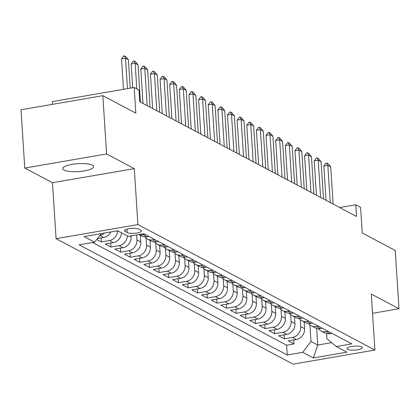 <?xml version="1.0" encoding="UTF-8"?>
<svg xmlns="http://www.w3.org/2000/svg" width="420" height="420" viewBox="0 0 420 420"><rect width="100%" height="100%" fill="white"/><g stroke="black" fill="none" stroke-linecap="round" stroke-linejoin="round"><path stroke-width="0.63" d="M92.363 165.202A15.467 3.959 176.3 0 0 74.933 163.963A15.467 3.959 176.3 0 0 62.769 168.641A15.467 3.959 176.3 0 0 64.055 170.079A15.467 3.959 176.3 0 0 81.48 171.318A15.467 3.959 176.3 0 0 93.644 166.64A15.467 3.959 176.3 0 0 92.363 165.202M361.683 346.909A7.733 1.979 176.3 0 0 352.968 346.29A7.733 1.979 176.3 0 0 346.889 348.631A7.733 1.979 176.3 0 0 347.529 349.351A7.733 1.979 176.3 0 0 356.244 349.97A7.733 1.979 176.3 0 0 362.324 347.634A7.733 1.979 176.3 0 0 361.683 346.909M56.086 238.681L293.092 364.14L374.918 350.038L137.912 224.579L56.086 238.681L52.468 182.721L134.295 168.62L106.596 153.956L24.77 168.063L52.468 182.721M24.77 168.063L21 109.772L102.827 95.666L135.823 113.138L134.164 87.486L52.337 101.588L52.516 104.339M372.545 313.304L399 308.742L395.231 250.451L362.234 232.984L360.575 207.338L355.756 204.787L339.712 207.553M106.596 153.956L102.827 95.666M96.7 239.474L101.357 241.936L101.094 237.925M121.532 232.822A9.671 8.631 -62.1 0 1 113.279 242.587L105.21 243.978L110.99 247.039L110.728 243.023M131.098 235.898L131.155 236.833A9.671 8.631 -62.1 0 1 122.913 247.684L114.844 249.076L120.624 252.137L120.362 248.126M140.359 235.263L140.789 241.936A9.671 8.631 -62.1 0 1 132.547 252.788L124.478 254.173L130.258 257.234L129.995 253.223M149.993 240.366L150.428 247.034A9.671 8.631 -62.1 0 1 142.18 257.885L134.111 259.276L139.892 262.337L139.634 258.326M159.632 245.464L160.062 252.131A9.671 8.631 -62.1 0 1 151.82 262.983L143.745 264.374L149.525 267.435L149.268 263.424M169.265 250.561L169.696 257.234A9.671 8.631 -62.1 0 1 161.453 268.086L153.379 269.477L159.159 272.538L158.902 268.527M178.899 255.665L179.329 262.332A9.671 8.631 -62.1 0 1 171.087 273.184L163.013 274.575L168.793 277.636L168.535 273.625M188.533 260.762L188.963 267.435A9.671 8.631 -62.1 0 1 180.721 278.287L172.646 279.678L178.427 282.733L178.169 278.723M198.166 265.865L198.597 272.533A9.671 8.631 -62.1 0 1 190.355 283.385L182.285 284.776L188.066 287.837L187.803 283.826M207.8 270.963L208.231 277.636A9.671 8.631 -62.1 0 1 199.988 288.482L191.919 289.873L197.699 292.934L197.437 288.923M217.434 276.066L217.865 282.733A9.671 8.631 -62.1 0 1 209.622 293.585L201.553 294.977L207.333 298.037L207.071 294.026M227.068 281.164L227.504 287.831A9.671 8.631 -62.1 0 1 219.256 298.683L211.186 300.074L216.967 303.135L216.709 299.124M236.707 286.262L237.137 292.934A9.671 8.631 -62.1 0 1 228.895 303.786L220.82 305.177L226.601 308.238L226.343 304.222M246.341 291.365L246.771 298.032A9.671 8.631 -62.1 0 1 238.529 308.884L230.454 310.275L236.234 313.336L235.977 309.325M255.974 296.462L256.405 303.135A9.671 8.631 -62.1 0 1 248.162 313.987L240.088 315.378L245.868 318.433L245.611 314.423M265.608 301.565L266.038 308.233A9.671 8.631 -62.1 0 1 257.796 319.084L249.722 320.476L255.502 323.536L255.245 319.526M275.242 306.663L275.672 313.336A9.671 8.631 -62.1 0 1 267.43 324.182L259.355 325.574L265.141 328.634L264.878 324.623M284.875 311.766L285.306 318.433A9.671 8.631 -62.1 0 1 277.064 329.285L268.994 330.677L274.774 333.737L274.512 329.726M294.509 316.864L294.94 323.531A9.671 8.631 -62.1 0 1 286.697 334.383L278.628 335.774L284.408 338.835L284.146 334.824M134.164 87.486L138.983 90.038L139.739 101.698L356.512 216.442L355.756 204.787M125.102 231.452L127.218 232.575A7.492 1.916 176.3 0 0 135.66 233.173A7.492 1.916 176.3 0 0 141.55 230.911A7.492 1.916 176.3 0 0 140.931 230.213L138.81 229.089A7.492 1.916 176.3 0 0 130.368 228.491A7.492 1.916 176.3 0 0 124.478 230.753A7.492 1.916 176.3 0 0 125.102 231.452L125.008 229.982M326.582 333.58L326.912 338.741L336.362 346.542L351.844 343.875L143.74 233.714L128.258 236.387L117.663 230.774L84.047 236.57L94.647 242.177L79.165 244.844L287.264 355.005L302.746 352.338L310.989 341.486L317.735 345.056L331.653 342.657M336.362 346.542L346.962 352.154L313.346 357.945L302.746 352.338M300.279 319.699L300.72 326.592A9.671 8.631 117.9 0 1 292.478 337.444L284.408 338.835M304.143 321.962L304.579 328.634L300.72 326.592M290.64 314.596L291.086 321.494A9.671 8.631 117.9 0 1 282.844 332.346L274.774 333.737M281.006 309.498L281.453 316.391A9.671 8.631 117.9 0 1 273.21 327.243L265.141 328.634M271.373 304.4L271.819 311.294A9.671 8.631 117.9 0 1 263.576 322.145L255.502 323.536M261.739 299.297L262.185 306.196A9.671 8.631 117.9 0 1 253.942 317.042L245.868 318.433M252.105 294.2L252.551 301.093A9.671 8.631 117.9 0 1 244.309 311.945L236.234 313.336M242.471 289.096L242.918 295.995A9.671 8.631 117.9 0 1 234.675 306.847L226.601 308.238M232.838 283.999L233.284 290.892A9.671 8.631 117.9 0 1 225.041 301.744L216.967 303.135M223.204 278.901L223.65 285.794A9.671 8.631 117.9 0 1 215.402 296.646L207.333 298.037M213.565 273.798L214.011 280.691A9.671 8.631 117.9 0 1 205.769 291.543L197.699 292.934M203.931 268.7L204.377 275.594A9.671 8.631 117.9 0 1 196.135 286.445L188.066 287.837M194.297 263.597L194.744 270.496A9.671 8.631 117.9 0 1 186.501 281.342L178.427 282.733M184.663 258.5L185.11 265.393A9.671 8.631 117.9 0 1 176.867 276.244L168.793 277.636M175.03 253.397L175.476 260.295A9.671 8.631 117.9 0 1 167.234 271.147L159.159 272.538M165.396 248.299L165.842 255.192A9.671 8.631 117.9 0 1 157.6 266.044L149.525 267.435M155.762 243.201L156.209 250.094A9.671 8.631 117.9 0 1 147.966 260.946L139.892 262.337M146.129 238.098L146.575 244.991A9.671 8.631 117.9 0 1 138.327 255.843L130.258 257.234M136.616 234.943L136.936 239.894A9.671 8.631 117.9 0 1 128.693 250.745L120.624 252.137M110.791 231.961A9.671 8.631 117.9 0 1 103.645 237.484L97.393 238.565M104.606 233.027A9.671 8.631 117.9 0 1 99.792 235.447L99.755 235.452M92.642 242.524L286.634 345.214L294.042 343.933L293.785 339.922M304.579 328.634A9.671 8.631 -62.1 0 1 296.331 339.486L288.262 340.877L294.042 343.933M127.312 235.883A9.671 8.631 117.9 0 1 119.059 245.648L110.99 247.039M117.679 230.785A9.671 8.631 117.9 0 1 109.426 240.545L101.357 241.936M145.042 234.407L143.041 234.754A9.671 8.631 117.9 0 1 139.183 234.502M138.983 234.539L141.771 236.009A9.671 8.631 -62.1 0 0 146.895 236.791L148.901 236.444M154.681 239.505L152.675 239.852A9.671 8.631 117.9 0 1 147.551 239.069A9.671 8.631 117.9 0 1 144.995 236.901M147.551 239.069L151.405 241.112A9.671 8.631 -62.1 0 0 156.529 241.894L158.534 241.547M164.315 244.608L162.309 244.949A9.671 8.631 117.9 0 1 157.185 244.172A9.671 8.631 117.9 0 1 154.634 242.004M157.185 244.172L161.038 246.209A9.671 8.631 -62.1 0 0 166.162 246.992L168.168 246.645M173.948 249.706L171.943 250.052A9.671 8.631 117.9 0 1 166.819 249.27A9.671 8.631 117.9 0 1 164.267 247.102M166.819 249.27L170.672 251.312A9.671 8.631 -62.1 0 0 175.796 252.089L177.802 251.748M183.582 254.809L181.582 255.15A9.671 8.631 117.9 0 1 176.453 254.368A9.671 8.631 117.9 0 1 173.901 252.205M176.453 254.368L180.306 256.41A9.671 8.631 -62.1 0 0 185.435 257.192L187.435 256.846M193.216 259.906L191.216 260.253A9.671 8.631 117.9 0 1 186.086 259.471A9.671 8.631 117.9 0 1 183.535 257.303M186.086 259.471L189.94 261.508A9.671 8.631 -62.1 0 0 195.069 262.29L197.069 261.949M202.85 265.004L200.849 265.351A9.671 8.631 117.9 0 1 195.72 264.569A9.671 8.631 117.9 0 1 193.168 262.4M195.72 264.569L199.573 266.611A9.671 8.631 -62.1 0 0 204.703 267.393L206.703 267.047M212.483 270.107L210.483 270.454A9.671 8.631 117.9 0 1 205.354 269.671A9.671 8.631 117.9 0 1 202.802 267.503M205.354 269.671L209.207 271.709A9.671 8.631 -62.1 0 0 214.337 272.491L216.337 272.144M222.117 275.205L220.117 275.552A9.671 8.631 117.9 0 1 214.993 274.769A9.671 8.631 117.9 0 1 212.436 272.601M214.993 274.769L218.846 276.812A9.671 8.631 -62.1 0 0 223.97 277.594L225.971 277.247M231.756 280.308L229.751 280.649A9.671 8.631 117.9 0 1 224.627 279.867A9.671 8.631 117.9 0 1 222.07 277.704M224.627 279.867L228.48 281.909A9.671 8.631 -62.1 0 0 233.604 282.692L235.609 282.345M241.39 285.406L239.384 285.752A9.671 8.631 117.9 0 1 234.26 284.97A9.671 8.631 117.9 0 1 231.709 282.802M234.26 284.97L238.114 287.007A9.671 8.631 -62.1 0 0 243.238 287.789L245.243 287.448M251.024 290.504L249.018 290.85A9.671 8.631 117.9 0 1 243.894 290.068A9.671 8.631 117.9 0 1 241.343 287.899M243.894 290.068L247.748 292.11A9.671 8.631 -62.1 0 0 252.872 292.892L254.877 292.546M260.657 295.606L258.652 295.953A9.671 8.631 117.9 0 1 253.528 295.171A9.671 8.631 117.9 0 1 250.976 293.002M253.528 295.171L257.381 297.208A9.671 8.631 -62.1 0 0 262.51 297.99L264.511 297.644M270.291 300.704L268.291 301.051A9.671 8.631 117.9 0 1 263.161 300.269A9.671 8.631 117.9 0 1 260.61 298.1M263.161 300.269L267.015 302.311A9.671 8.631 -62.1 0 0 272.144 303.093L274.144 302.746M279.925 305.807L277.925 306.149A9.671 8.631 117.9 0 1 272.795 305.371A9.671 8.631 117.9 0 1 270.244 303.203M272.795 305.371L276.649 307.409A9.671 8.631 -62.1 0 0 281.778 308.191L283.778 307.844M289.558 310.905L287.558 311.252A9.671 8.631 117.9 0 1 282.429 310.469A9.671 8.631 117.9 0 1 279.877 308.301M282.429 310.469L286.282 312.512A9.671 8.631 -62.1 0 0 291.412 313.288L293.412 312.947M299.192 316.008L297.192 316.349A9.671 8.631 117.9 0 1 292.068 315.567A9.671 8.631 117.9 0 1 289.511 313.404M292.068 315.567L295.921 317.609A9.671 8.631 -62.1 0 0 301.046 318.392L303.046 318.045M308.826 321.106L306.826 321.452A9.671 8.631 117.9 0 1 301.702 320.67A9.671 8.631 117.9 0 1 299.145 318.502M301.702 320.67L305.555 322.707A9.671 8.631 -62.1 0 0 310.679 323.489L312.685 323.148M318.465 326.204L316.459 326.55A9.671 8.631 117.9 0 1 311.336 325.768A9.671 8.631 117.9 0 1 308.779 323.6M311.336 325.768L315.189 327.81A9.671 8.631 -62.1 0 0 320.313 328.592L322.319 328.246M328.099 331.306L326.093 331.653A9.671 8.631 117.9 0 1 320.969 330.871A9.671 8.631 117.9 0 1 318.418 328.703M320.969 330.871L324.823 332.908A9.671 8.631 -62.1 0 0 329.947 333.69L331.952 333.344M134.295 168.62L137.912 224.579M399 308.742L371.301 294.079L374.918 350.038M316.659 328.403L317.735 345.056L313.346 357.945M309.913 324.796L310.989 341.486M101.147 233.62L94.647 242.177M286.634 345.214L287.264 355.005M127.481 88.641L125.512 58.223L121.532 58.905L123.716 55.976L124.383 55.86L125.827 56.621L128.405 59.75L130.242 88.163M123.501 89.323L121.532 58.905M128.405 59.75L125.512 58.223L124.383 55.86M136.799 88.883L135.151 63.32L131.166 64.008L133.35 61.073L134.017 60.958L135.46 61.724L138.038 64.853L140.443 102.07M132.704 87.738L131.166 64.008M138.038 64.853L135.151 63.32L134.017 60.958M147.189 105.641L144.784 68.423L140.8 69.106L142.989 66.171L143.651 66.061L145.094 66.822L147.672 69.951L150.082 107.168M143.021 103.436L140.8 69.106M147.672 69.951L144.784 68.423L143.651 66.061M156.823 110.738L154.418 73.521L150.434 74.209L152.623 71.274L153.284 71.159L154.728 71.925L157.306 75.049L159.716 112.271M152.654 108.533L150.434 74.209M157.306 75.049L154.418 73.521L153.284 71.159M166.457 115.841L164.052 78.619L160.072 79.306L162.257 76.372L162.918 76.256L164.362 77.023L166.94 80.152L169.349 117.369M162.288 113.636L160.072 79.306M166.94 80.152L164.052 78.619L162.918 76.256M176.09 120.939L173.686 83.722L169.706 84.41L171.89 81.475L172.552 81.359L174.001 82.126L176.578 85.249L178.983 122.472M171.927 118.734L169.706 84.41M176.578 85.249L173.686 83.722L172.552 81.359M185.729 126.042L183.32 88.82L179.34 89.507L181.524 86.573L182.185 86.457L183.635 87.224L186.212 90.353L188.617 127.57M181.561 123.832L179.34 89.507M186.212 90.353L183.32 88.82L182.185 86.457M195.363 131.14L192.953 93.923L188.974 94.605L191.158 91.67L191.825 91.56L193.268 92.321L195.846 95.45L198.251 132.667M191.195 128.935L188.974 94.605M195.846 95.45L192.953 93.923L191.825 91.56M204.997 136.238L202.587 99.02L198.608 99.708L200.791 96.773L201.458 96.658L202.902 97.424L205.48 100.553L207.884 137.771M200.828 134.032L198.608 99.708M205.48 100.553L202.587 99.02L201.458 96.658M214.631 141.341L212.221 104.123L208.241 104.806L210.425 101.871L211.092 101.761L212.536 102.522L215.114 105.651L217.518 142.868M210.462 139.136L208.241 104.806M215.114 105.651L212.221 104.123L211.092 101.761M224.264 146.438L221.86 109.221L217.875 109.909L220.064 106.974L220.726 106.859L222.169 107.625L224.747 110.749L227.157 147.971M220.096 144.233L217.875 109.909M224.747 110.749L221.86 109.221L220.726 106.859M233.898 151.541L231.494 114.319L227.509 115.007L229.698 112.072L230.359 111.956L231.803 112.723L234.381 115.852L236.791 153.069M229.73 149.331L227.509 115.007M234.381 115.852L231.494 114.319L230.359 111.956M243.532 156.639L241.127 119.422L237.148 120.11L239.332 117.175L239.993 117.059L241.437 117.82L244.015 120.95L246.424 158.172M239.363 154.434L237.148 120.11M244.015 120.95L241.127 119.422L239.993 117.059M253.166 161.742L250.761 124.52L246.782 125.207L248.966 122.273L249.627 122.157L251.076 122.924L253.649 126.053L256.058 163.27M249.002 159.532L246.782 125.207M253.649 126.053L250.761 124.52L249.627 122.157M262.799 166.84L260.395 129.623L256.415 130.305L258.599 127.37L259.261 127.26L260.71 128.021L263.288 131.15L265.692 168.368M258.636 164.635L256.415 130.305M263.288 131.15L260.395 129.623L259.261 127.26M272.438 171.938L270.029 134.72L266.049 135.408L268.233 132.473L268.9 132.358L270.344 133.124L272.921 136.253L275.326 173.471M268.27 169.733L266.049 135.408M272.921 136.253L270.029 134.72L268.9 132.358M282.072 177.041L279.662 139.823L275.683 140.506L277.867 137.571L278.534 137.456L279.977 138.222L282.555 141.351L284.959 178.568M277.904 174.835L275.683 140.506M282.555 141.351L279.662 139.823L278.534 137.456M291.706 182.138L289.296 144.921L285.317 145.609L287.5 142.674L288.167 142.559L289.611 143.325L292.189 146.449L294.593 183.671M287.537 179.933L285.317 145.609M292.189 146.449L289.296 144.921L288.167 142.559M301.34 187.241L298.935 150.019L294.95 150.707L297.139 147.772L297.801 147.656L299.245 148.423L301.822 151.552L304.232 188.769M297.171 185.031L294.95 150.707M301.822 151.552L298.935 150.019L297.801 147.656M310.973 192.339L308.569 155.122L304.584 155.804L306.773 152.87L307.435 152.759L308.879 153.521L311.456 156.65L313.866 193.867M306.805 190.134L304.584 155.804M311.456 156.65L308.569 155.122L307.435 152.759M320.607 197.437L318.203 160.22L314.223 160.907L316.407 157.972L317.069 157.857L318.512 158.624L321.09 161.753L323.5 198.97M316.439 195.232L314.223 160.907M321.09 161.753L318.203 160.22L317.069 157.857M330.241 202.54L327.836 165.322L323.857 166.005L326.041 163.07L326.702 162.96L328.151 163.721L330.724 166.85L333.133 204.067M326.072 200.335L323.857 166.005M330.724 166.85L327.836 165.322L326.702 162.96M294.94 323.531L291.086 321.494M285.306 318.433L281.453 316.391M275.672 313.336L271.819 311.294M266.038 308.233L262.185 306.196M256.405 303.135L252.551 301.093M246.771 298.032L242.918 295.995M237.137 292.934L233.284 290.892M227.504 287.831L223.65 285.794M217.865 282.733L214.011 280.691M208.231 277.636L204.377 275.594M198.597 272.533L194.744 270.496M188.963 267.435L185.11 265.393M179.329 262.332L175.476 260.295M169.696 257.234L165.842 255.192M160.062 252.131L156.209 250.094M150.428 247.034L146.575 244.991M140.789 241.936L136.936 239.894M131.155 236.833L129.806 236.119M103.645 237.484L99.792 235.447M296.331 339.486L292.478 337.444M286.697 334.383L282.844 332.346M277.064 329.285L273.21 327.243M267.43 324.182L263.576 322.145M257.796 319.084L253.942 317.042M248.162 313.987L244.309 311.945M238.529 308.884L234.675 306.847M228.895 303.786L225.041 301.744M219.256 298.683L215.402 296.646M209.622 293.585L205.769 291.543M199.988 288.482L196.135 286.445M190.355 283.385L186.501 281.342M180.721 278.287L176.867 276.244M171.087 273.184L167.234 271.147M161.453 268.086L157.6 266.044M151.82 262.983L147.966 260.946M142.18 257.885L138.327 255.843M132.547 252.788L128.693 250.745M122.913 247.684L119.059 245.648M113.279 242.587L109.426 240.545M146.895 236.791L143.041 234.754M156.529 241.894L152.675 239.852M166.162 246.992L162.309 244.949M175.796 252.089L171.943 250.052M185.435 257.192L181.582 255.15M195.069 262.29L191.216 260.253M204.703 267.393L200.849 265.351M214.337 272.491L210.483 270.454M223.97 277.594L220.117 275.552M233.604 282.692L229.751 280.649M243.238 287.789L239.384 285.752M252.872 292.892L249.018 290.85M262.51 297.99L258.652 295.953M272.144 303.093L268.291 301.051M281.778 308.191L277.925 306.149M291.412 313.288L287.558 311.252M301.046 318.392L297.192 316.349M310.679 323.489L306.826 321.452M320.313 328.592L316.459 326.55M329.947 333.69L326.093 331.653M126.998 229.131L127.218 232.575"/></g></svg>
